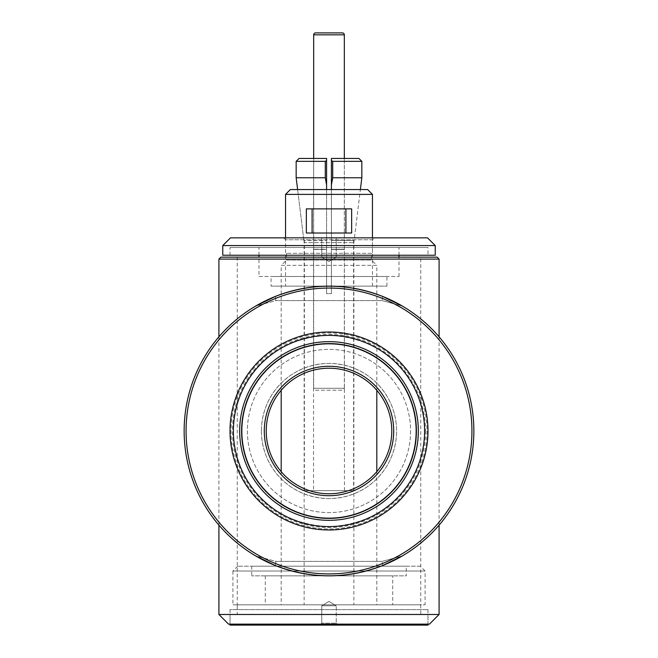 <?xml version="1.0" encoding="UTF-8"?>
<svg xmlns="http://www.w3.org/2000/svg" width="658" height="658" viewBox="0 0 658 658"><rect width="100%" height="100%" fill="white"/><g stroke="black" fill="none" stroke-linecap="round" stroke-linejoin="round"><path stroke-width="0.49" stroke-dasharray="3.29 2.47" d="M261.399 430.99C261.752 393.385 290.778 364.047 328.885 363.389C367.131 363.964 396.256 393.295 396.601 430.99A67.601 67.601 0 0 1 329 498.591A67.601 67.601 0 0 1 261.399 430.99A67.601 67.601 0 0 1 329 363.389A67.601 67.601 0 0 1 396.601 430.99C396.206 468.471 367.411 497.925 329.123 498.591C290.861 498.073 261.703 468.562 261.399 430.99M427.988 609.645L427.988 624.138L230.012 624.138L427.988 624.138L427.988 614.473L230.012 614.473L230.012 624.138L230.012 609.645L427.988 609.645L230.012 609.645M424.607 430.99A95.607 95.607 0 0 1 329 526.597A95.607 95.607 0 0 1 233.393 430.99C234.651 377.503 272.494 337.76 328.794 335.383C385.432 337.62 423.283 377.322 424.607 430.99C423.324 484.485 385.563 524.22 329.123 526.597C272.56 524.352 234.667 484.551 233.393 430.99A95.607 95.607 0 0 1 329 335.383A95.607 95.607 0 0 1 424.607 430.99A95.607 95.607 0 0 1 329 526.597A95.607 95.607 0 0 1 233.393 430.99A95.607 95.607 0 0 1 329 335.383A95.607 95.607 0 0 1 424.607 430.99M415.914 430.99A86.914 86.914 0 0 1 329 517.904A86.914 86.914 0 0 1 242.086 430.99A86.914 86.914 0 0 1 329 344.076A86.914 86.914 0 0 1 415.914 430.99A86.914 86.914 0 0 1 329 517.904A86.914 86.914 0 0 1 242.086 430.99A86.914 86.914 0 0 1 329 344.076A86.914 86.914 0 0 1 415.914 430.99A86.914 86.914 0 0 1 329 517.904A86.914 86.914 0 0 1 242.086 430.99A86.914 86.914 0 0 1 329 344.076A86.914 86.914 0 0 1 415.914 430.99A86.914 86.914 0 0 1 329 517.904A86.914 86.914 0 0 1 242.086 430.99A86.914 86.914 0 0 1 329 344.076A86.914 86.914 0 0 1 415.914 430.99M410.6 430.99A81.6 81.6 0 0 1 329 512.59A81.6 81.6 0 0 1 247.4 430.99A81.6 81.6 0 0 1 329 349.382A81.6 81.6 0 0 1 410.6 430.99A81.6 81.6 0 0 1 329 512.59A81.6 81.6 0 0 1 247.4 430.99A81.6 81.6 0 0 1 329 349.382A81.6 81.6 0 0 1 410.6 430.99M218.908 336.838L218.908 525.133M439.092 336.838L439.092 525.133M420.742 257.155L237.258 257.155L420.742 257.155L420.742 609.645L237.258 609.645L420.742 609.645M237.258 257.155L237.258 609.645M218.908 259.087L439.092 259.087M439.092 614.473L218.908 614.473M228.565 624.138L429.435 624.138M437.159 257.155L220.841 257.155M266.227 430.99A62.773 62.773 0 0 1 329 368.217A62.773 62.773 0 0 1 391.773 430.99A62.773 62.773 0 0 1 329 493.763A62.773 62.773 0 0 1 266.227 430.99M425.57 430.99A96.57 96.57 0 0 1 329 527.56A96.57 96.57 0 0 1 232.43 430.99A96.57 96.57 0 0 1 329 334.412A96.57 96.57 0 0 1 425.57 430.99M473.859 430.99A144.859 144.859 0 0 1 329 575.849A144.859 144.859 0 0 1 184.141 430.99A144.859 144.859 0 0 1 329 286.131A144.859 144.859 0 0 1 473.859 430.99M427.017 430.99A98.017 98.017 0 0 1 329 529.007A98.017 98.017 0 0 1 230.983 430.99A98.017 98.017 0 0 1 329 332.964A98.017 98.017 0 0 1 427.017 430.99A98.017 98.017 0 0 1 329 529.007A98.017 98.017 0 0 1 230.983 430.99A98.017 98.017 0 0 1 329 332.964A98.017 98.017 0 0 1 427.017 430.99M427.988 430.99A98.988 98.988 0 0 1 329 529.978A98.988 98.988 0 0 1 230.012 430.99A98.988 98.988 0 0 1 329 332.002A98.988 98.988 0 0 1 427.988 430.99M418.332 430.99A89.332 89.332 0 0 1 329 520.322A89.332 89.332 0 0 1 239.668 430.99A89.332 89.332 0 0 1 329 341.658A89.332 89.332 0 0 1 418.332 430.99M402.235 555.969L382.117 561.364L402.235 555.969L382.668 565.543L382.117 561.364L382.668 565.543C346.889 579.213 311.111 579.213 275.332 565.543L255.765 555.969L275.883 561.364L275.332 565.543L275.883 561.364L255.765 555.969M402.235 306.011L382.117 300.616L402.235 306.011L382.668 296.437L382.117 300.616L382.668 296.437C346.889 282.767 311.111 282.767 275.332 296.437L255.765 306.011L275.883 300.616L275.332 296.437L275.883 300.616L255.765 306.011M382.117 561.364L275.883 561.364L382.117 561.364M382.117 300.616L275.883 300.616L382.117 300.616M336.246 257.155L336.246 237.842L321.754 237.842L336.246 237.842L321.754 237.842L336.246 237.842L336.246 257.155L321.754 257.155L321.754 237.842L321.754 257.155L336.246 257.155L321.754 257.155L336.246 257.155L329 261.514L321.754 257.155L329 261.514L336.246 257.155M285.539 286.131L372.461 286.131L285.539 286.131L285.539 239.775L372.461 239.775L374.386 237.842L283.614 237.842L374.386 237.842M372.461 286.131L372.461 239.775L285.539 239.775L283.614 237.842M427.503 237.842L230.497 237.842M222.766 245.566L435.234 245.566M271.055 286.131L386.945 286.131L271.055 286.131L271.055 276.475L386.945 276.475L271.055 276.475M386.945 286.131L386.945 276.475M258.989 276.475L399.011 276.475L258.989 276.475L258.989 257.155M258.989 255.23L258.989 247.498L399.011 247.498L258.989 247.498M399.011 276.475L399.011 257.155M399.011 255.23L399.011 247.498M427.988 255.23L230.012 255.23L427.988 255.23L427.988 247.498L230.012 247.498L427.988 247.498M230.012 255.23L230.012 247.498M435.234 255.23L222.766 255.23M336.246 623.167L338.171 625.1L319.829 625.1L338.171 625.1L319.829 625.1L338.171 625.1L336.246 623.167L321.754 623.167L319.829 625.1L321.754 623.167L336.246 623.167L321.754 623.167L336.246 623.167L336.246 605.788L336.246 623.167M321.754 605.788L321.754 623.167L321.754 605.788L336.246 605.788L321.754 605.788L336.246 605.788L321.754 605.788L329 601.437L336.246 605.788L329 601.437L321.754 605.788M392.736 575.849L265.264 575.849L392.736 575.849L392.736 604.817L265.264 604.817L392.736 604.817M265.264 575.849L265.264 604.817M406.257 566.193L251.743 566.193L406.257 566.193L406.257 575.849L251.743 575.849L406.257 575.849M251.743 566.193L251.743 575.849M420.265 566.193L237.735 566.193L420.265 566.193L425.093 571.021L232.907 571.021L232.907 604.817L425.093 604.817L232.907 604.817M237.735 566.193L232.907 571.021L425.093 571.021L425.093 604.817M237.258 604.817L420.742 604.817L237.258 604.817L237.258 614.473L420.742 614.473L237.258 614.473M420.742 604.817L420.742 614.473M230.012 625.1L427.988 625.1M230.012 614.473L427.988 614.473M313.545 490.654L344.455 490.654L313.545 490.654L313.545 249.431L326.582 249.431L326.582 293.649L331.418 293.649L326.582 293.649L331.418 293.649L331.418 249.226L344.331 249.226L331.418 249.226L331.418 158.446L344.331 158.446L331.418 158.446L331.418 160.47L332.718 161.342L361.834 161.342M344.455 490.654L344.331 158.446L344.331 388.286L313.669 388.286L313.669 158.446L326.582 158.446L313.669 158.446L313.545 249.431L326.582 249.431L326.582 293.649L326.582 240.532L303.873 240.532L326.582 240.532L326.582 293.649L331.418 293.649L331.418 240.532L354.127 240.532L360.387 189.553L297.613 189.553L360.387 189.553L353.864 242.646L353.864 604.817L304.136 604.817L353.864 604.817M353.626 490.654L304.374 490.654L353.626 490.654L353.626 240.532L331.418 240.532L331.418 293.649L331.418 249.431L344.455 249.431L331.418 249.431L331.418 158.446L358.939 158.446M354.127 240.532L331.418 240.532L331.418 189.553M304.374 490.654L304.374 240.532M296.166 161.342L325.282 161.342L326.582 160.47L326.582 158.446L326.582 249.431L313.669 249.226L326.582 249.226L326.582 158.446L299.061 158.446M325.282 161.342L325.282 177.759L326.582 184.882L326.582 240.532L326.582 189.553M325.282 177.759L296.166 177.759M361.834 177.759L332.718 177.759L331.418 184.882L331.418 240.532L353.626 240.532M332.718 177.759L332.718 161.342M326.582 184.882L326.582 160.47M331.418 184.882L331.418 160.47M303.873 240.532L297.613 189.553L304.136 242.646L353.864 242.646L304.136 242.646L304.136 604.817M371.49 253.297L286.51 253.297L371.49 253.297L371.49 260.058L376.804 265.363L281.196 265.363L281.196 390.301M281.196 471.671L281.196 604.817L376.804 604.817L281.196 604.817M286.51 253.297L286.51 260.058L371.49 260.058L286.51 260.058L281.196 265.363L376.804 265.363L376.804 390.301M376.804 471.671L376.804 604.817M285.539 237.842L285.539 253.297L372.461 253.297L285.539 253.297M372.461 237.842L372.461 253.297M285.539 194.39L372.461 194.39M351.652 233.014L306.348 233.014L306.348 208.874L351.652 208.874L351.652 233.014L345.902 233.014L351.652 233.014M367.633 189.553L290.367 189.553M312.098 208.874L312.098 233.014L345.902 233.014L345.902 208.874L351.652 208.874L306.348 208.874L345.902 208.874M312.098 233.014L345.902 233.014M342.399 32.9L315.601 32.9M315.601 390.219L342.399 390.219A1.933 1.933 0 0 0 344.331 388.286L313.669 388.286A1.933 1.933 0 0 0 315.601 390.219L342.399 390.219M313.669 34.833L344.331 34.833"/><path stroke-width="0.99" d="M218.908 259.087L220.841 257.155L437.159 257.155L439.092 259.087L218.908 259.087L218.908 336.838M429.435 624.138L228.565 624.138L218.908 614.473L439.092 614.473L429.435 624.138M218.908 525.133L218.908 614.473M439.092 259.087L439.092 336.838M439.092 525.133L439.092 614.473M186.074 430.99A142.926 142.926 0 0 0 329 573.916A142.926 142.926 0 0 0 471.926 430.99A142.926 142.926 0 0 0 329 288.064A142.926 142.926 0 0 0 186.074 430.99M473.859 430.99A144.859 144.859 0 0 1 329 575.849A144.859 144.859 0 0 1 184.141 430.99A144.859 144.859 0 0 1 329 286.131A144.859 144.859 0 0 1 473.859 430.99M241.601 430.99A87.399 87.399 0 0 0 329 518.389A87.399 87.399 0 0 0 416.399 430.99A87.399 87.399 0 0 0 329 343.591A87.399 87.399 0 0 0 241.601 430.99M418.332 430.99A89.332 89.332 0 0 1 329 520.322A89.332 89.332 0 0 1 239.668 430.99A89.332 89.332 0 0 1 329 341.658A89.332 89.332 0 0 1 418.332 430.99M264.294 430.99A64.706 64.706 0 0 1 329 366.284A64.706 64.706 0 0 1 393.706 430.99A64.706 64.706 0 0 1 329 495.696A64.706 64.706 0 0 1 264.294 430.99M391.773 430.99A62.773 62.773 0 0 0 329 368.217A62.773 62.773 0 0 0 266.227 430.99A62.773 62.773 0 0 0 329 493.763A62.773 62.773 0 0 0 391.773 430.99M427.988 430.99A98.988 98.988 0 0 1 329 529.978A98.988 98.988 0 0 1 230.012 430.99A98.988 98.988 0 0 1 329 332.002A98.988 98.988 0 0 1 427.988 430.99M424.607 430.99A95.607 95.607 0 0 1 329 526.597A95.607 95.607 0 0 1 233.393 430.99A95.607 95.607 0 0 1 329 335.383A95.607 95.607 0 0 1 424.607 430.99M255.765 555.969L275.332 565.543C311.111 579.213 346.889 579.213 382.668 565.543L402.235 555.969M255.765 306.011L275.332 296.437C311.111 282.767 346.889 282.767 382.668 296.437L402.235 306.011M427.503 237.842L435.234 245.566L222.766 245.566L230.497 237.842L427.503 237.842M258.989 257.155L258.989 255.23M399.011 257.155L399.011 255.23M435.234 245.566L435.234 255.23L222.766 255.23L222.766 245.566M230.012 624.138L230.012 625.1L427.988 625.1L427.988 624.138M332.718 177.759L361.834 177.759L361.834 161.342L332.718 161.342L332.718 177.759L331.418 184.882L331.418 160.47L332.718 161.342M360.387 189.553L361.834 177.759M331.418 189.553L331.418 184.882M299.061 158.446L326.582 158.446L326.582 160.47L325.282 161.342L296.166 161.342L299.061 158.446M297.613 189.553L296.166 177.759L325.282 177.759L326.582 184.882L326.582 189.553M325.282 161.342L325.282 177.759M331.418 160.47L331.418 158.446L358.939 158.446L361.834 161.342M326.582 184.882L326.582 160.47M285.539 194.39L290.367 189.553L367.633 189.553L372.461 194.39L285.539 194.39L285.539 237.842M281.196 390.301L281.196 471.671M376.804 390.301L376.804 471.671M306.348 208.874L351.652 208.874L351.652 233.014L306.348 233.014L306.348 208.874M372.461 194.39L372.461 237.842M312.098 233.014L312.098 208.874M345.902 233.014L345.902 208.874M342.399 32.9A1.933 1.933 0 0 1 344.331 34.833L313.669 34.833A1.933 1.933 0 0 1 315.601 32.9L342.399 32.9M313.669 158.446L313.669 34.833M344.331 158.446L344.331 34.833M296.166 177.759L296.166 161.342"/></g></svg>

